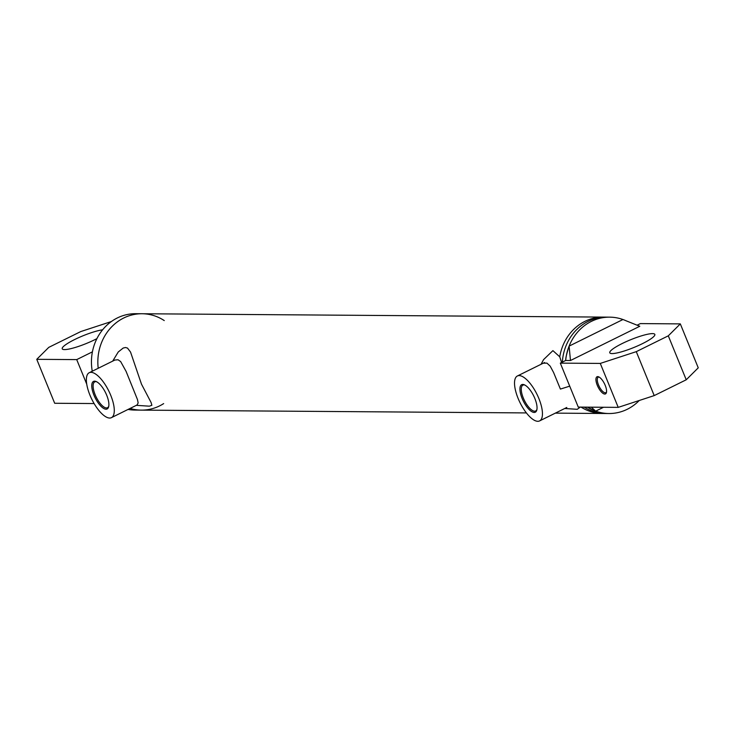 <?xml version="1.0" encoding="UTF-8"?>
<svg xmlns="http://www.w3.org/2000/svg" width="735" height="735" viewBox="0 0 735 735"><rect width="100%" height="100%" fill="white"/><g stroke="black" fill="none" stroke-linecap="round" stroke-linejoin="round"><path stroke-width="1.1" d="M668.299 335.831L686.233 379.784L698.25 367.831L680.316 323.887L668.299 335.831L636.28 351.652L600.284 363.421L560.318 363.136L565.674 360.481L570.47 360.517L569.111 346.112C566.786 353.122 565.647 357.917 565.674 360.481A48.188 43.852 -89.6 0 1 609.655 317.152A48.188 43.852 -89.6 0 1 625.807 320.662M625.807 320.671L639.781 326.276L570.47 360.517M622.94 319.523L569.111 346.112M112.685 361.133L118.243 351.991L123.177 348.05L125.492 347.517L127.504 348.078L130.545 352.074L141.478 384.139L151.107 402.55L151.869 405.261L149.425 406.17M89.229 372.719A25.054 9.445 63.7 0 1 91.002 372.333A25.054 9.445 63.7 0 1 109.8 393.124A25.054 9.445 63.7 0 1 111.426 417.655A25.054 9.445 63.7 0 1 91.857 399.371A25.054 9.445 63.7 0 1 89.229 372.719L114.89 360.04L118.078 359.773L120.659 361.583L126.071 371.34L137.436 399.482L138.152 402.899L137.077 404.985M566.437 378.139L571.931 391.599M580.273 407.098L577.26 409.312L564.746 408.485M541.061 364.284L543.551 359.645L552.904 350.632L559.748 356.815L561.604 362.502M543.284 363.191L546.95 363.118L550.193 366.168L553.574 372.47L560.401 389.081L569.524 386.215M581.045 407.098A48.188 43.852 90.4 0 0 602.553 413.474A48.188 43.852 -89.6 0 1 581.045 407.098M609.655 317.152L606.458 317.125A48.188 43.852 -89.6 0 0 562.349 362.125A48.188 43.852 -89.6 0 1 606.458 317.125L603.26 317.097A48.188 43.852 90.4 0 0 559.748 356.815A48.188 43.852 -89.6 0 1 584.968 321.342A48.188 43.852 -89.6 0 1 603.26 317.097L142.039 313.744A48.188 43.852 90.4 0 0 98.214 368.281A48.188 43.852 -89.6 0 1 123.756 317.979A48.188 43.852 -89.6 0 1 142.039 313.744A48.188 43.852 90.4 0 1 164.254 320.579M639.248 400.492A48.188 43.852 -89.6 0 1 608.947 413.529L605.75 413.502A48.188 43.852 -89.6 0 1 584.242 407.126A48.188 43.852 -89.6 0 0 605.75 413.502L555.338 413.134M608.947 413.529A48.188 43.852 -89.6 0 1 587.44 407.144L595.653 411.159L591.344 407.172M603.536 407.263L595.653 411.159M526.398 412.923L141.34 410.121A48.188 43.852 -89.6 0 1 130.104 408.43A48.188 43.852 90.4 0 0 141.34 410.121A48.188 43.852 90.4 0 0 163.657 403.607M142.039 313.744L135.644 313.698A48.188 43.852 90.4 0 0 92.261 371.221M128.074 409.432A48.188 43.852 90.4 0 0 134.937 410.075L141.34 410.121M606.55 391.893A8.59 3.243 63.7 0 1 605.861 392.646A8.59 3.243 63.7 0 1 598.492 384.919A8.59 3.243 63.7 0 1 598.253 377.239A8.59 3.243 63.7 0 1 599.264 377.156M605.217 385.37A9.555 3.601 -116.3 0 0 598.703 376.862A9.555 3.601 -116.3 0 0 598.024 386.932A9.555 3.601 -116.3 0 0 606.439 392.518A9.555 3.601 -116.3 0 0 605.217 385.37M600.284 363.421L618.218 407.374L578.252 407.08L560.318 363.136M686.233 379.784L654.214 395.595L636.28 351.652M637.098 325.201L640.35 323.593L680.316 323.887M642.399 343.668A24.338 4.199 -22.2 0 0 654.839 334.397A24.338 4.199 -22.2 0 0 630.722 339.708A24.338 4.199 -22.2 0 0 609.774 352.791A24.338 4.199 -22.2 0 0 642.399 343.668M618.218 407.374L654.214 395.595M94.117 403.552L54.684 403.267L36.75 359.323L48.767 347.37L80.786 331.558L111.325 321.562M92.417 351.854L76.716 359.608L36.75 359.323M102.615 329.804A24.338 4.199 -22.2 0 0 74.667 339.533A24.338 4.199 -22.2 0 0 62.227 348.803A24.338 4.199 -22.2 0 0 96.91 338.633M76.716 359.608L86.739 384.166M108.78 406.133A14.406 5.43 63.7 0 1 107.512 407.714A14.406 5.43 63.7 0 1 95.155 394.75A14.406 5.43 63.7 0 1 94.751 381.878A14.406 5.43 63.7 0 1 96.772 381.823M93.951 395.145A15.371 5.797 -116.3 0 0 102.441 407.585A15.371 5.797 -116.3 0 0 108.661 406.731A15.371 5.797 -116.3 0 0 105.528 392.619A15.371 5.797 -116.3 0 0 96.221 381.557A15.371 5.797 -116.3 0 0 93.951 395.145M536.936 409.395A14.406 5.43 63.7 0 1 535.668 410.975A14.406 5.43 63.7 0 1 524.413 400.465A14.406 5.43 63.7 0 1 522.907 385.14A14.406 5.43 63.7 0 1 524.928 385.085M534.859 398.499A15.371 5.797 -116.3 0 0 524.377 384.818A15.371 5.797 -116.3 0 0 523.292 401.016A15.371 5.797 -116.3 0 0 536.816 409.992A15.371 5.797 -116.3 0 0 534.859 398.499M537.809 421.302A25.054 9.445 63.7 0 1 519.011 400.511A25.054 9.445 63.7 0 1 517.385 375.98A25.054 9.445 63.7 0 1 536.954 394.263A25.054 9.445 63.7 0 1 539.582 420.916A25.054 9.445 63.7 0 1 537.809 421.302M624.897 320.276L626.339 320.883M136.37 405.334L148.792 406.143M111.426 417.655L137.123 404.957M539.582 420.916L566.795 407.475M517.385 375.98L544.598 362.539"/></g></svg>
